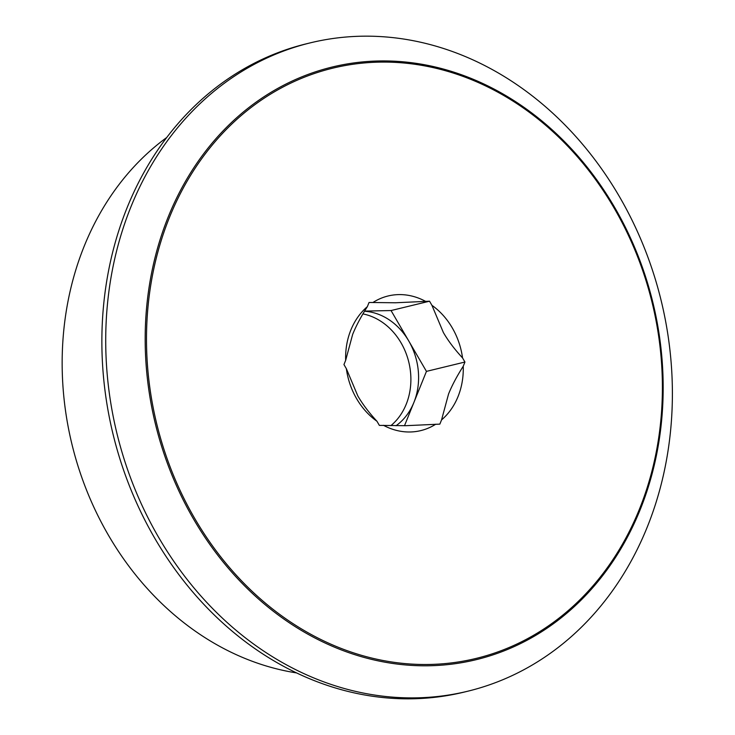 <?xml version="1.0" encoding="UTF-8"?>
<svg xmlns="http://www.w3.org/2000/svg" width="735" height="735" viewBox="0 0 735 735"><rect width="100%" height="100%" fill="white"/><g stroke="black" fill="none" stroke-linecap="round" stroke-linejoin="round"><path stroke-width="1.1" d="M464.943 362.033L463.243 366.241C456.839 376.32 451.933 385.572 448.552 394.015L441.551 419.915L439.852 424.123L405.757 425.694L379.361 425.39L376.963 421.265C368.988 412.638 362.603 404.186 357.807 395.908L346.35 368.676L343.952 364.56L345.652 360.352L352.644 334.443C356.034 326.009 360.931 316.748 367.344 306.67L369.043 302.471L395.439 302.774L429.534 301.203L431.932 305.328L443.389 332.551C448.185 340.829 454.561 349.281 462.545 357.908L464.943 362.033L426.447 371.377L404.498 425.712M429.534 301.203L391.048 310.547L426.447 371.377M364.597 311.098L391.048 310.547M396.027 425.749A61.979 52.038 76.4 0 0 413.906 402.422A61.979 52.038 76.4 0 0 408.743 340.957A61.979 52.038 76.4 0 0 387.685 318.861A61.979 52.038 76.4 0 0 364.505 311.254M383.459 425.299A69.274 58.166 76.4 0 0 435.754 424.205M346.35 368.676A69.274 58.166 76.4 0 0 376.963 421.265M441.551 419.915A69.274 58.166 76.4 0 0 463.243 366.241M367.344 306.67A69.274 58.166 76.4 0 0 345.652 360.352M425.436 301.286A69.274 58.166 76.4 0 0 373.141 302.379M462.545 357.908A69.274 58.166 76.4 0 0 431.932 305.328M390.882 425.648A61.979 52.038 76.4 0 0 379.986 320.736A61.979 52.038 76.4 0 0 362.915 313.909M647.14 527.335A333.598 280.099 -103.6 0 1 467.745 691.222A333.598 280.099 -103.6 0 1 174.801 562.762A333.598 280.099 -103.6 0 1 130.968 206.737A333.598 280.099 -103.6 0 1 310.354 42.841A333.598 280.099 -103.6 0 1 603.297 171.301A333.598 280.099 -103.6 0 1 647.14 527.335M467.745 691.222L463.895 692.159A333.598 280.099 -103.6 0 1 170.961 563.699A333.598 280.099 -103.6 0 1 127.118 207.665A333.598 280.099 -103.6 0 1 306.504 43.778L310.354 42.841M296.655 672.929A291.676 244.893 -103.6 0 1 84.24 246.096A291.676 244.893 -103.6 0 1 166.689 137.537M639.404 509.236A303.711 254.999 -103.6 0 1 297.987 626.79A303.711 254.999 -103.6 0 1 169.482 217.358A303.711 254.999 -103.6 0 1 510.908 99.804A303.711 254.999 -103.6 0 1 639.404 509.236M640.093 509.888A304.952 256.037 -103.6 0 1 297.28 627.929A304.952 256.037 -103.6 0 1 168.26 216.834A304.952 256.037 -103.6 0 1 511.064 98.793A304.952 256.037 -103.6 0 1 640.093 509.888"/></g></svg>
